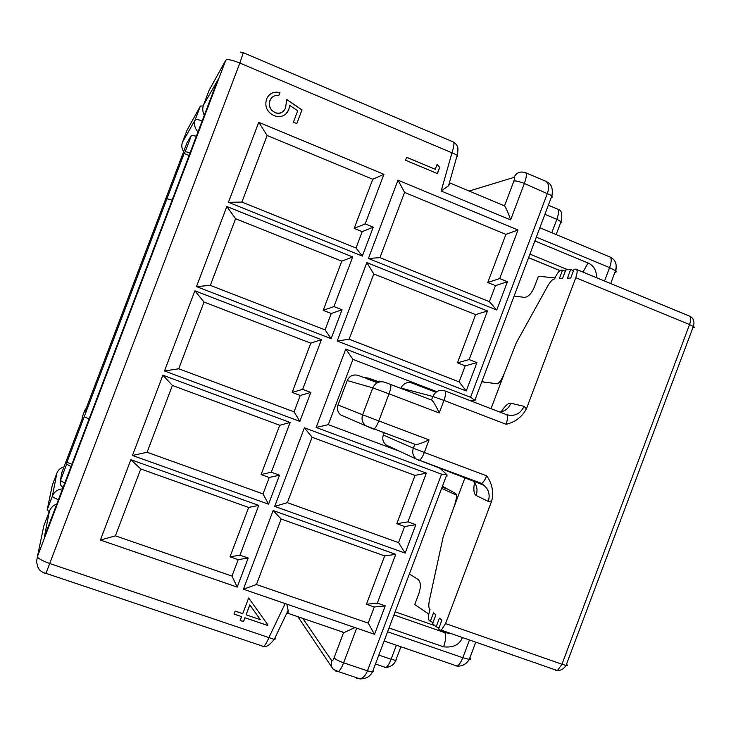 <?xml version="1.0" encoding="UTF-8"?>
<svg xmlns="http://www.w3.org/2000/svg" width="731" height="731" viewBox="0 0 731 731"><rect width="100%" height="100%" fill="white"/><g stroke="black" fill="none" stroke-linecap="round" stroke-linejoin="round"><path stroke-width="1.1" d="M441.652 488.345L456.446 495.134M442.118 487.111L447.984 489.286M481.93 381.463L484.607 382.176M248.668 597.958L267.893 624.886L267.665 625.48L244.986 617.786L243.542 621.606L240.17 620.455L241.614 616.635L234.011 614.058L235.135 611.079L242.738 613.665L248.668 597.958M268.551 504.189L132.466 455.468L162.894 375.195L290.116 422.491L271.311 472.226L279.507 475.196L268.551 504.189L263.041 493.928L269.246 477.507L261.104 474.556L279.745 425.259L172.397 385.465L147.086 452.261L263.041 493.928M237.219 587.094L100.403 540.054L130.867 459.689L258.765 505.395L239.942 555.194L248.184 558.064L237.219 587.094L231.983 576.083L238.196 559.644L230.009 556.794L248.668 507.442L140.754 468.973L115.416 535.841L231.983 576.083M362.338 256.06L228.428 202.295L258.747 122.305L383.93 174.316L365.198 223.887L373.267 227.167L362.338 256.06L356.015 248.001L362.201 231.636L354.188 228.383L372.764 179.25L267.117 135.509L241.897 202.085L356.015 248.001M496.751 310.026L368.387 258.491L397.993 180.155L517.996 230.018L499.684 278.575L507.424 281.718L496.751 310.026L489.395 301.665L495.435 285.629L487.751 282.513L505.907 234.368L404.59 192.427L379.956 257.632L489.395 301.665M466.25 390.957L337.192 341.03L366.834 262.612L487.476 310.958L469.147 359.57L476.932 362.622L466.25 390.957L459.15 381.893L465.199 365.838L457.469 362.823L475.643 314.632L373.788 273.942L349.126 339.221L459.15 381.893M299.847 421.385L164.493 370.973L194.885 290.801L321.421 339.668L302.643 389.349L310.794 392.428L299.847 421.385L294.063 411.855L300.267 395.453L292.172 392.41L310.785 343.159L204.013 302.049L178.729 368.771L294.063 411.855M405.138 553.102L274.701 506.391L304.407 427.799L426.347 473.121L407.98 521.843L415.838 524.703L405.138 553.102L398.55 542.621L404.618 526.53L396.814 523.707L415.025 475.406L312.082 437.248L287.365 502.663L398.55 542.621M331.116 338.672L196.484 286.589L226.838 206.507L352.698 256.946L333.939 306.572L342.044 309.752L331.116 338.672L325.057 329.882L331.253 313.498L323.193 310.346L341.797 261.159L235.583 218.733L210.327 285.382L325.057 329.882M262.201 646.487L263.727 646.496C265.399 644.87 267.126 641.891 268.917 637.56L285.163 603.578L243.396 589.213L273.138 510.53L395.727 554.345L377.342 603.112L385.246 605.871L374.528 634.307L356.682 628.167L343.625 662.798L367.446 670.848L441.57 474.172L446.869 474.721L447.089 475.991M436.754 391.661L352.945 359.396L328.292 424.647L316.13 427.452L441.57 474.172M316.13 427.452L345.754 349.062L470.554 397.262L547.446 193.249C549.557 186.725 548.679 182.604 544.814 180.868L525.781 172.781M437.165 164.219L439.687 167.509L437.403 173.576L405.531 160.217L406.646 157.266L435.256 169.272L437.165 164.219M302.004 109.869L296.795 123.612L293.405 122.187L297.718 110.792L289.677 105.328L288.827 109.549C286.159 115.37 281.691 117.554 275.423 116.092L273.942 115.562C266.879 111.98 264.439 106.434 266.623 98.904C269.319 93.257 273.75 91.165 279.927 92.609L278.785 95.624C274.628 94.984 271.694 96.62 269.986 100.522C268.487 105.94 270.223 109.97 275.212 112.592L276.263 112.967C280.805 113.771 283.92 111.971 285.629 107.576L286.726 99.462L302.004 109.869L296.759 123.594M409.387 573.972L418.132 579.509C420.791 582.059 421.038 586.737 418.881 593.554L414.751 604.519L428.795 614.067M389.038 627.975L443.58 646.825C453.193 647.876 459.488 644.779 462.449 637.533M450.945 633.53L444.667 632.598L393.945 614.945M341.889 631.776L342.428 632.479M235.583 218.733L226.838 206.507M196.484 286.589L210.327 285.382M352.698 256.946L341.797 261.159M333.939 306.572L323.193 310.346M342.044 309.752L331.253 313.498M312.082 437.248L304.407 427.799M274.701 506.391L287.365 502.663M426.347 473.121L415.025 475.406M407.98 521.843L396.814 523.707M415.838 524.703L404.618 526.53M204.013 302.049L194.885 290.801M164.493 370.973L178.729 368.771M321.421 339.668L310.785 343.159M302.643 389.349L292.172 392.41M310.794 392.428L300.267 395.453M352.945 359.396L345.754 349.062M475.854 399.665L474.885 400.387L470.554 397.262M470.024 400.579L474.885 400.387M439.304 467.63L446.869 474.721M399.82 451.365L328.292 424.647M373.788 273.942L366.834 262.612M337.192 341.03L349.126 339.221M487.476 310.958L475.643 314.632M469.147 359.57L457.469 362.823M476.932 362.622L465.199 365.838M404.59 192.427L397.993 180.155M368.387 258.491L379.956 257.632M517.996 230.018L505.907 234.368M499.684 278.575L487.751 282.513M507.424 281.718L495.435 285.629M267.117 135.509L258.747 122.305M228.428 202.295L241.897 202.085M383.93 174.316L372.764 179.25M365.198 223.887L354.188 228.383M373.267 227.167L362.201 231.636M140.754 468.973L130.867 459.689M100.403 540.054L115.416 535.841M258.765 505.395L248.668 507.442M239.942 555.194L230.009 556.794M248.184 558.064L238.196 559.644M172.397 385.465L162.894 375.195M132.466 455.468L147.086 452.261M290.116 422.491L279.745 425.259M271.311 472.226L261.104 474.556M279.507 475.196L269.246 477.507M281.179 519.028L256.435 584.526L368.205 623.114L374.281 607.004L366.432 604.272L384.661 555.925L281.179 519.028L273.138 510.53M243.396 589.213L256.435 584.526M395.727 554.345L384.661 555.925M377.342 603.112L366.432 604.272M385.246 605.871L374.281 607.004M374.528 634.307L368.205 623.114M285.163 603.578L356.682 628.167M449.391 182.75L504.527 205.868L513.902 181.005C514.743 178.583 514.798 177.386 514.067 177.386L469.22 191.01M534.891 240.938L588.062 262.996C593.901 265.737 596.697 270.625 596.432 277.661M514.112 296.073L524.429 297.38C528.157 297.115 531.437 293.716 534.288 287.192L538.409 276.281L555.067 277.853M217.719 79.944L44.417 536.691L49.434 511.097L43.814 525.909L37.409 556.647L225.788 60.161L209.121 90.297L203.529 105.017L217.399 80.794M450.159 183.115L448.532 185.756L441.168 190.992L451.968 152.834C454.125 146.218 454.518 142.582 453.138 141.905L243.341 52.723M44.417 536.691L44.737 535.85M356.326 678.13L360.2 678.944C363.38 677.865 365.802 675.17 367.446 670.848L372.426 672.045L446.778 474.748M302.817 618.399L331.764 660.76C332.322 661.208 333.089 660.23 334.067 657.845L343.506 632.827L355.12 627.509M286.771 604.016L288.142 610.339L288.014 613.318L344.255 632.589M545.838 181.279C546.989 182.302 553.988 183.362 551.932 195.698L524.355 183.472L510.613 219.921C508.401 213.269 506.364 208.582 504.527 205.868M275.55 638.857L274.244 639.397L49.964 563.601C42.06 560.759 37.875 558.438 37.409 556.647L36.559 561.81L37.793 566.854C39.236 570.381 41.969 572.528 45.998 573.305L239.841 63.049L243.259 52.696L240.289 52.056M225.788 60.161C227.378 58.983 232.065 59.951 239.841 63.049L451.968 152.834L457.222 155.1L457.716 156.416M437.12 164.347L439.687 167.509M439.578 167.554L437.321 173.539M406.619 157.339L435.256 169.272M267.829 624.795L267.665 625.48M267.61 625.38L244.986 617.786M244.931 617.677L243.542 621.606M243.496 621.496L240.197 620.381M234.039 613.976L241.614 616.635M260.355 619.66L249.783 604.848L246.109 614.808L260.355 619.66L249.838 604.948L246.109 614.808M288.827 109.549L289.677 105.328M288.763 109.613L286.132 113.762M268.478 95.679C271.63 92.471 275.423 91.466 279.863 92.673L279.927 92.609M279.863 92.673L278.749 95.615M271.457 98.036L269.986 100.522M269.922 100.586C268.423 106.013 270.168 110.034 275.148 112.656L275.212 112.592M275.148 112.656L276.199 113.031C279.004 113.762 281.417 113.122 283.454 111.112M286.726 99.58L301.93 109.933M63.04 487.614L60.774 485.293L60.445 480.541L64.748 483.1M71.026 466.57L66.658 464.158L66.923 462.357L71.949 464.139M66.923 462.357L184.148 153.446L189.073 155.447M196.374 136.204L191.421 135.372L186.953 142.883L84.833 411.973L84.915 410.091L86.203 408.364M190.133 152.66L185.226 151.692L184.148 153.446M84.915 410.091L82.329 416.926L82.192 418.945M82.11 419.155L61.724 472.875L60.445 480.541L66.658 464.158M89.063 419.037L84.613 416.834M172.16 200.02L167.335 198.832M380.129 381.801L378.631 381.326L379.563 381.098L379.398 381.527M381.162 381.692L379.563 381.098M379.252 381.993L368.963 378.265L363.298 377.251M378.567 382.203L368.799 378.676M373.76 380.394L372.152 380.019M377.799 382.514L363.435 377.287M378.393 382.267L373.724 380.495M372.189 379.919L368.945 378.713M526.411 408.848C521.971 417.035 515.191 422.18 506.062 424.282C507.908 418.845 508.054 415.628 506.482 414.632C514.432 416.789 520.298 414.002 524.063 406.299L526.411 408.848L575.781 277.707C577.581 272.398 577.563 269.538 575.745 269.118L574.027 269.246L570.728 278.008L567.42 278.2L570.692 269.501L565.785 269.876L562.541 278.484L559.343 278.675L562.559 270.123L560.969 270.251C558.859 270.909 556.748 273.814 554.628 278.95L554.39 278.968C552.435 279.306 550.196 281.7 547.647 286.159L516.296 342.821L504.847 372.015C502.288 378.466 499.876 382.395 497.601 383.812L481.811 381.792M475.077 480.98L481.583 483.41C483.337 482.442 485.028 479.911 486.654 475.817C492.118 483.456 493.818 491.826 491.744 500.927L488.253 501.411L476.146 495.49C473.843 494.019 473.286 489.697 474.492 482.515M565.273 271.238L562.559 270.123M573.497 270.662L570.692 269.501M486.654 475.817L424.327 452.462L429.07 439.898C423.56 442.465 419.165 444.055 415.902 444.658L414.687 444.622L413.344 448.194L383.318 435.036C382.085 438.993 382.989 442.292 386.05 444.923L390.007 446.778M506.062 424.282L443.955 400.424L439.221 412.978C435.877 405.531 433.3 401.218 431.509 400.021L432.853 396.458L401.027 388.097C403.357 383.373 406.993 381.683 411.928 383.026L435.895 392.273M555.478 670.455L557.415 670.583L561.965 664.232L445.572 623.58L441.36 630.186L439.77 630.195L438.554 629.071L441.862 620.272L439.441 618.106L436.151 626.842L432.597 623.561L435.859 614.917L433.51 612.825L430.276 621.414L429.124 620.354C427.937 618.554 428.247 615.018 430.047 609.745L429.883 609.59C428.594 608.155 428.457 604.93 429.481 599.904L443.16 536.965L453.832 507.424C456.446 499.894 457.085 495.289 455.751 493.599L442.456 486.216M433.044 622.383L430.276 621.414M439.011 627.847L436.151 626.842M445.572 623.58L491.744 500.927M453.832 507.424L465.19 477.288M491.031 408.675L504.847 372.015M363.261 377.342L358.291 375.442C353.274 374.08 349.592 375.78 347.243 380.54L337.996 405.001C336.763 408.967 337.676 412.284 340.756 414.961L347.581 417.913M406.198 441.012L374.117 428.969C375.57 427.863 377.141 425.186 378.804 420.946L362.631 414.788L372.783 387.896L347.243 380.54M383.318 435.036L384.177 432.743M366.935 378.749L377.342 382.733M510.613 219.921L441.168 190.992M551.795 232.723L556.839 219.337L544.915 214.329M561.116 222.781L561.052 221.612L556.839 219.337C558.977 213.178 559.142 209.742 557.351 209.011L548.351 205.219M469.485 639.981L462.805 657.717L387.604 631.785M442.474 630.579L444.667 632.598C446.33 635.038 445.965 639.78 443.58 646.825M395.124 611.81L434.863 625.654M455.303 665.804L457.149 666.069C459.132 665.046 461.023 662.268 462.805 657.717L469.265 659.426L475.762 642.165M470.243 658.32L470.691 659.261L469.265 659.426C466.36 664.15 462.321 666.361 457.149 666.069L384.122 641.005M287.557 613.684L286.68 613.391M263.717 646.506L45.642 573.241M334.067 657.845C335.502 659.371 338.681 661.025 343.625 662.798C341.852 667.366 340.125 670.309 338.435 671.625L336.543 671.378M200.404 106.05L186.981 130.31L182.43 142.307L195.223 119.701L200.404 106.05L203.218 105.968M58.434 499.748C54.469 498.049 52.449 496.842 52.376 496.121L56.899 473.076L52.321 485.128L47.168 509.845L52.376 496.121C54.295 491.716 57.694 489.304 62.564 488.875M615.886 270.973L616.242 266.906M615.475 272.288L616.452 271.804L615.767 270.863L609.59 267.61L536.316 237.155M604.546 281.015L609.59 267.61C611.765 261.223 611.746 257.632 609.553 256.828L539.862 227.743M588.062 262.996L582.945 272.096M528.595 257.641L560.047 270.598M567.786 269.73L529.92 254.114M182.43 142.307C181.306 145.551 181.727 148.612 183.673 151.518M202.195 120.862C198.101 119.528 195.78 119.144 195.223 119.701C193.742 124.252 194.684 128.291 198.037 131.827M188.278 127.971L186.981 130.31M209.075 90.397L210.711 87.418M204.333 115.224C202.569 111.898 202.304 108.49 203.529 105.017L203.492 105.118M63.962 466.981C60.572 467.867 58.215 469.896 56.899 473.076M49.47 511.015L49.434 511.097C50.832 507.661 53.299 505.285 56.835 503.961M45.569 573.671L42.087 571.916M52.321 485.128L51.718 488.034M43.074 529.472L43.851 525.817M49.224 511.654L47.168 509.845M514.067 177.386C516.059 173.137 519.284 171.429 523.743 172.26L525.242 172.553C526.978 173.229 526.676 176.865 524.355 183.472C519.503 181.544 516.013 180.712 513.902 181.005M336.625 671.506L335.054 670.775M360.2 678.944L338.435 671.625L333.034 669.039C331.152 666.571 330.723 663.821 331.764 660.76M373.532 671.186L372.426 672.045C369.073 677.957 364.687 678.67 360.173 678.944M474.83 400.305L551.932 195.698L552.152 197.187M457.88 148.411L457.761 152.569M396.385 645.208L391.094 659.271L378.813 655.086M396.531 659.664L395.754 660.413L391.094 659.271C389.358 663.711 387.622 666.462 385.886 667.531L384.259 667.302M185.226 151.692L191.421 135.372M82.329 416.926L82.192 418.927M501.164 411.873C504.957 405.806 508.191 402.936 510.878 403.265L524.063 406.299M510.878 403.265C508.767 408.3 505.103 411.242 499.885 412.092M476.146 495.49C478.129 489.112 476.658 483.867 471.733 479.728L472.783 480.596M488.253 501.411C490.3 494.823 488.774 489.395 483.675 485.146L416.323 459.077C412.969 456.181 411.982 452.553 413.344 448.194L424.327 452.462C422.701 456.601 421.093 459.187 419.512 460.238L418.616 460.347M576.585 269.465L688.73 315.792C690.987 316.395 691.252 319.31 689.543 324.546L694.084 326.903L694.377 327.57L693.454 327.716M441.36 630.186L557.415 670.583C561.079 670.501 563.957 668.783 566.05 665.429L561.965 664.232L689.543 324.546L575.781 277.707M429.07 439.898L378.804 420.946L389.038 393.826L372.783 387.896C375.368 382.669 379.398 380.796 384.89 382.286L431.509 400.021M373.367 429.115L365.637 425.725C362.274 422.792 361.269 419.146 362.631 414.788L337.996 405.001M390.308 384.223C391.405 385.1 390.975 388.298 389.038 393.826L439.221 412.978M443.955 400.424L432.853 396.458C435.411 391.249 439.404 389.385 444.813 390.857C446.138 391.752 445.846 394.941 443.955 400.424M444.987 390.921L506.482 414.632M689.598 316.075C693.545 318.086 694.806 321.53 693.372 326.401L566.05 665.429L567.539 665.393L566.918 664.653M435.987 392.2L435.338 392.035M557.817 209.185C561.618 209.989 562.696 214.128 561.052 221.612L556.181 234.55M610.211 257.065C615.465 259.779 617.238 264.311 615.52 270.671L610.677 283.546M559.973 270.644L528.568 257.705M183.298 150.961L183.664 151.545M297.928 616.717L332.166 667.75M288.142 610.339L274.244 639.397C269.995 644.797 266.486 647.154 263.736 646.487M453.54 142.052C459.004 145.962 457.743 149.352 457.962 150.083L457.222 155.1L448.542 185.756M375.46 663.986L385.886 667.531C390.948 666.846 394.228 664.479 395.754 660.413L400.899 646.761M471.842 479.774L483.675 485.146L481.583 483.41L416.323 459.077L386.05 444.923M340.756 414.961L365.637 425.725L415.902 444.658"/></g></svg>
